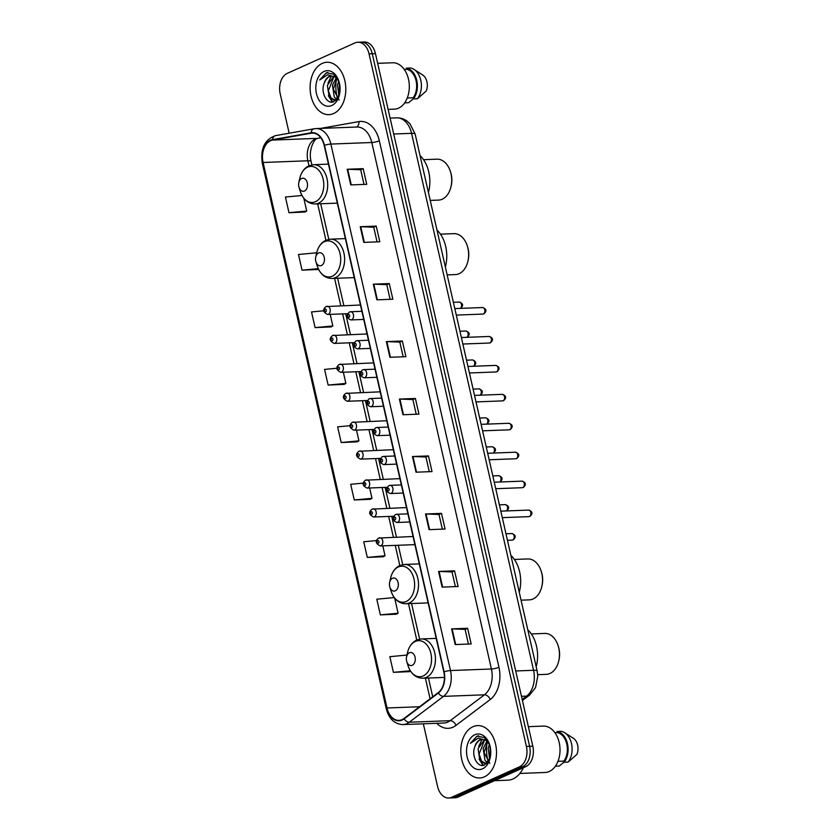 <?xml version="1.0" encoding="UTF-8"?>
<svg xmlns="http://www.w3.org/2000/svg" width="840" height="840" viewBox="0 0 840 840"><rect width="100%" height="100%" fill="white"/><g stroke="black" fill="none" stroke-linecap="round" stroke-linejoin="round"><path stroke-width="1.26" d="M423.339 723.818L437.556 786.387A16.38 11.151 -92.2 0 0 448.76 798L455.154 797.759A16.38 11.151 -92.2 0 0 458.084 797.055L525.788 766.615A16.38 11.151 -92.2 0 0 532.802 746.193L375.449 53.613A16.38 11.151 -92.2 0 0 364.245 42L361.053 42.126A16.38 11.151 -92.2 0 1 372.256 53.739A16.38 11.151 -92.2 0 0 361.053 42.126L357.851 42.242A16.38 11.151 -92.2 0 0 354.921 42.945L287.217 73.385A16.38 11.151 -92.2 0 0 280.203 93.807L289.159 133.214M448.76 798A16.38 11.151 -92.2 0 0 451.689 797.297L519.393 766.857L522.585 766.742A16.38 11.151 -92.2 0 0 529.599 746.319L372.256 53.739L529.599 746.319A16.38 11.151 -92.2 0 1 522.585 766.742L454.892 797.181L522.585 766.742L525.788 766.615M451.952 797.874A16.38 11.151 -92.2 0 0 454.892 797.181A16.38 11.151 -92.2 0 1 451.952 797.874M484.355 776.853A26.208 17.839 -92.2 0 0 496.188 747.6A26.208 17.839 -92.2 0 0 477.656 725.592A26.208 17.839 -92.2 0 0 472.962 726.716A26.208 17.839 -92.2 0 0 461.118 755.969A26.208 17.839 -92.2 0 0 479.651 777.976A26.208 17.839 -92.2 0 0 484.355 776.853A26.208 17.839 -92.2 0 0 496.188 747.6A26.208 17.839 -92.2 0 0 477.656 725.592A26.208 17.839 -92.2 0 0 472.962 726.716A26.208 17.839 -92.2 0 0 461.118 755.969A26.208 17.839 -92.2 0 0 479.651 777.976A26.208 17.839 -92.2 0 0 484.355 776.853M333.648 113.526A26.208 17.839 -92.2 0 0 345.492 84.273A26.208 17.839 -92.2 0 0 326.959 62.265A26.208 17.839 -92.2 0 0 322.256 63.389A26.208 17.839 -92.2 0 0 310.422 92.642A26.208 17.839 -92.2 0 0 328.955 114.65A26.208 17.839 -92.2 0 0 333.648 113.526A26.208 17.839 -92.2 0 0 345.492 84.273A26.208 17.839 -92.2 0 0 326.959 62.265A26.208 17.839 -92.2 0 0 322.256 63.389A26.208 17.839 -92.2 0 0 310.422 92.642A26.208 17.839 -92.2 0 0 328.955 114.65A26.208 17.839 -92.2 0 0 333.648 113.526M402.108 719.618A17.472 11.897 87.8 0 1 398.979 720.363A17.472 11.897 87.8 0 1 387.03 707.984L263.099 162.488A17.472 11.897 87.8 0 1 272.601 140.07L311.147 133.214A17.472 11.897 87.8 0 1 312.26 133.098A17.472 11.897 87.8 0 1 324.209 145.478L443.825 671.969A17.472 11.897 87.8 0 1 438.239 692.622L404.009 718.484A17.472 11.897 87.8 0 1 402.108 719.618M402.203 720.038A17.913 12.191 -92.2 0 0 404.156 718.872L438.386 693.01A17.913 12.191 -92.2 0 0 444.108 671.843L324.492 145.352A17.913 12.191 -92.2 0 0 311.105 132.783L272.559 139.64A17.913 12.191 -92.2 0 0 262.815 162.614L386.747 708.11A17.913 12.191 -92.2 0 0 402.203 720.038M301.969 195.489L285.421 197.033L288.981 212.709L304.952 212.027M316.459 253.911L316.218 252.829L298.473 254.489L302.032 270.155L318.003 269.483M323.82 310.79L311.524 311.945L315.084 327.611L331.055 326.928M336.945 368.245L324.576 369.401L328.135 385.067L344.117 384.384M406.969 655.063L389.844 656.67L393.404 672.336L409.374 671.654M394.254 597.576L376.793 599.214L380.352 614.88L396.322 614.198M376.562 540.561L363.741 541.758L367.3 557.424L383.271 556.742M363.31 483.126L350.69 484.302L354.249 499.979L370.219 499.296M350.112 425.681L337.638 426.846L341.197 442.522L357.168 441.84M519.393 766.857A16.38 11.151 -92.2 0 0 526.407 746.435L369.054 53.855A16.38 11.151 -92.2 0 0 357.851 42.242M373.296 284.172L389.288 283.563L392.847 299.229L376.856 299.838L373.296 284.172A4.368 0.851 167.2 0 1 373.81 284.161L377.37 299.817M360.245 226.716L376.236 226.107L379.796 241.773L363.804 242.382L360.245 226.716A4.368 0.851 167.2 0 1 360.759 226.716L364.319 242.361M347.193 169.26L363.185 168.651L366.744 184.317L350.753 184.926L347.193 169.26A4.368 0.851 167.2 0 1 347.707 169.26L351.267 184.916M412.461 456.53L428.453 455.921L432.012 471.587L416.02 472.195L412.461 456.53A4.368 0.851 167.2 0 1 412.976 456.53L416.524 472.175M425.513 513.986L441.504 513.377L445.064 529.043L429.072 529.652L425.513 513.986A4.368 0.851 167.2 0 1 426.027 513.986L429.587 529.631M438.564 571.442L454.556 570.832L458.115 586.499L442.124 587.107L438.564 571.442A4.368 0.851 167.2 0 1 439.079 571.431L442.638 587.087M451.616 628.887L467.607 628.278L471.167 643.954L455.175 644.563L451.616 628.887A4.368 0.851 167.2 0 1 452.13 628.887L455.69 644.543M386.358 341.618L402.339 341.008L405.899 356.685L389.918 357.294L386.358 341.618A4.368 0.851 167.2 0 1 386.862 341.618L390.421 357.273M399.409 399.074L415.391 398.465L418.95 414.141L402.969 414.75L399.409 399.074A4.368 0.851 167.2 0 1 399.924 399.074L403.473 414.729M415.391 398.465L412.892 399.588M416.22 414.236L412.881 399.567L399.924 399.074M402.339 341.008L399.84 342.143M403.169 356.79L399.83 342.111L386.862 341.618M467.607 628.278L465.108 629.412M468.426 644.059L465.098 629.38L452.13 628.887M454.556 570.832L452.046 571.956L439.079 571.431M441.504 513.377L438.995 514.5M442.323 529.148L438.995 514.469L426.027 513.986M428.453 455.921L425.943 457.044M429.272 471.692L425.933 457.013L412.976 456.53M363.185 168.651L360.675 169.775M364.004 184.422L360.675 169.743L347.707 169.26M376.236 226.107L373.727 227.231L360.759 226.716M389.288 283.563L386.788 284.687M390.106 299.334L386.778 284.655L373.81 284.161M341.197 442.522L358.932 440.864L357.021 441.913M356.486 430.112L358.932 440.864M354.249 499.979L371.983 498.32L370.072 499.37M369.642 487.977L371.983 498.32M367.3 557.424L385.035 555.765L383.135 556.825M382.788 545.853L385.035 555.765M380.352 614.88L398.097 613.221L396.186 614.282M394.663 598.111L398.097 613.221M393.404 672.336L410.298 670.761M410.487 671.045L409.238 671.738M328.135 385.067L345.881 383.407L343.969 384.468M343.34 372.236L345.881 383.407M315.084 327.611L332.829 325.952L330.918 327.012M330.194 314.37L332.829 325.952M302.032 270.155L318.244 268.642M318.507 269.199L317.867 269.556M288.981 212.709L306.726 211.05L304.815 212.1M303.839 198.334L306.726 211.05M452.046 571.925L455.375 586.603M373.727 227.199L377.055 241.878M487.242 742.203A29.484 20.076 -92.2 0 0 488.271 761.849M494.477 780.696L507.759 780.182A29.484 20.076 -92.2 0 0 513.041 778.922A29.484 20.076 -92.2 0 0 523.404 767.687M519.897 773.441L545.097 772.485A23.205 15.803 -92.2 0 0 549.255 771.488A23.205 15.803 -92.2 0 0 559.734 745.584A23.205 15.803 -92.2 0 0 543.323 726.096L528.37 726.674M488.995 743.253L485.625 740.229L482.181 739.295L479.976 739.83C477.582 740.975 475.881 743.232 474.873 746.613C476.606 742.707 478.538 740.439 480.669 739.799L482.076 739.379M489.605 759.381L488.229 748.303L489.51 744.461M490.161 757.796L490.067 746.225M487.473 762.867L484.985 760.337L483.147 748.503L486.99 741.143M489.804 763.34L484.071 752.482L487.652 741.72M486.749 763.602L485.3 763.885L479.903 760.536L478.076 748.692L484.449 739.662M485.3 763.885L486.465 763.844L481.604 761.082L479.084 754.078L484.565 740.219M489.815 745.3L484.47 737.583L477.015 736.102L470.4 743.306L478.223 738.119L485.625 740.229M482.528 768.821A17.808 12.117 -92.2 0 0 490.161 757.932A17.808 12.117 -92.2 0 0 489.657 744.786A17.808 12.117 -92.2 0 0 474.789 734.759A17.808 12.117 -92.2 0 0 467.166 756.956A17.808 12.117 -92.2 0 0 482.528 768.821M474.873 746.613C470.988 756.189 477.992 768.232 484.512 765.009L490.088 758.026M557.97 761.324L563.85 761.093A16.38 11.151 -92.2 0 0 566.779 744.082A16.38 11.151 -92.2 0 0 557.372 732.606L554.915 732.7M563.85 761.093L564.102 762.237L568.102 762.09L576.849 754.457A10.92 7.434 -92.2 0 0 573.405 738.308A10.92 7.434 -92.2 0 0 573.143 738.15M568.102 762.09A17.472 11.897 -92.2 0 0 564.7 732.711A17.472 11.897 -92.2 0 0 561.11 731.315L557.109 731.462L557.372 732.606M564.102 762.237A17.472 11.897 -92.2 0 0 567.483 743.757A17.472 11.897 -92.2 0 0 557.109 731.462M564.06 762.058L559.283 766.049L555.376 766.196M470.4 743.306L477.005 736.323L478.58 735.819M483.546 765.303L480.911 761.817M482.979 765.387L479.094 759.066M478.727 746.351L482.118 739.368M488.88 745.962L489.405 744.198M537.716 674.678L546.294 674.352A20.475 13.944 -92.2 0 0 549.969 673.47A20.475 13.944 -92.2 0 0 558.747 660.954A20.475 13.944 -92.2 0 0 558.17 645.834A20.475 13.944 -92.2 0 0 544.74 633.423L531.3 633.938M409.385 652.743A6.552 4.463 -92.2 0 0 406.581 656.754A6.552 4.463 -92.2 0 0 406.76 661.595A6.552 4.463 -92.2 0 0 412.241 665.28A6.552 4.463 -92.2 0 0 415.044 657.111A6.552 4.463 -92.2 0 0 409.385 652.743M536.183 666.76A30.03 20.444 -92.2 0 0 527.793 629.811M558.747 660.954L558.978 659.936A17.745 12.085 -92.2 0 0 558.485 646.832L558.17 645.834M521.062 600.18L529.368 599.865A20.475 13.944 -92.2 0 0 533.043 598.994A20.475 13.944 -92.2 0 0 541.821 586.467A20.475 13.944 -92.2 0 0 541.254 571.357A20.475 13.944 -92.2 0 0 527.814 558.947L514.385 559.45M392.469 578.267A6.552 4.463 -92.2 0 0 389.655 582.267A6.552 4.463 -92.2 0 0 389.844 587.107A6.552 4.463 -92.2 0 0 395.315 590.803A6.552 4.463 -92.2 0 0 398.118 582.635A6.552 4.463 -92.2 0 0 392.469 578.267M519.267 592.284A30.03 20.444 -92.2 0 0 510.867 555.335M541.821 586.467L542.062 585.449A17.745 12.085 -92.2 0 0 541.558 572.355L541.254 571.357M447.153 274.89L455.469 274.575A20.475 13.944 -92.2 0 0 459.144 273.704A20.475 13.944 -92.2 0 0 467.922 261.177A20.475 13.944 -92.2 0 0 467.344 246.057A20.475 13.944 -92.2 0 0 453.915 233.646L440.475 234.161M318.56 252.977A6.552 4.463 -92.2 0 0 315.756 256.977A6.552 4.463 -92.2 0 0 315.935 261.817A6.552 4.463 -92.2 0 0 321.405 265.514A6.552 4.463 -92.2 0 0 324.219 257.334A6.552 4.463 -92.2 0 0 318.56 252.977M445.358 266.984A30.03 20.444 -92.2 0 0 436.968 230.044M467.922 261.177L468.153 260.159A17.745 12.085 -92.2 0 0 467.659 247.054L467.344 246.057M430.227 200.413L438.543 200.099A20.475 13.944 -92.2 0 0 442.218 199.216A20.475 13.944 -92.2 0 0 450.996 186.701A20.475 13.944 -92.2 0 0 450.419 171.581A20.475 13.944 -92.2 0 0 436.989 159.169L423.549 159.684M301.644 178.49A6.552 4.463 -92.2 0 0 298.83 182.501A6.552 4.463 -92.2 0 0 299.019 187.341A6.552 4.463 -92.2 0 0 304.49 191.027A6.552 4.463 -92.2 0 0 307.293 182.858A6.552 4.463 -92.2 0 0 301.644 178.49M428.431 192.507A30.03 20.444 -92.2 0 0 420.042 155.558M450.996 186.701L451.238 185.682A17.745 12.085 -92.2 0 0 450.733 172.578L450.419 171.581M336.536 78.876A29.484 20.076 -92.2 0 0 337.565 98.522M388.122 109.389L394.391 109.148A23.205 15.803 -92.2 0 0 398.548 108.161A23.205 15.803 -92.2 0 0 409.028 82.257A23.205 15.803 -92.2 0 0 392.627 62.769L377.664 63.336M338.289 79.926L334.919 76.902L331.485 75.968L329.269 76.492C326.875 77.648 325.175 79.905 324.167 83.276C325.899 79.38 327.831 77.112 329.963 76.472L331.369 76.052M338.898 96.054L337.522 84.977L338.804 81.133M339.455 94.458L339.36 82.898M336.767 99.54L334.278 97.01L332.441 85.176L336.284 77.816M339.098 100.013L333.365 89.156L336.945 78.393M336.042 100.275L334.593 100.558L329.207 97.209L327.369 85.365L333.753 76.335M335.769 100.506L330.897 97.745L328.387 90.752L333.858 76.892M339.108 81.974L333.774 74.256L326.308 72.765L319.694 79.979L327.516 74.792L334.919 76.902M331.821 105.483A17.808 12.117 -92.2 0 0 339.455 94.605A17.808 12.117 -92.2 0 0 338.961 81.459A17.808 12.117 -92.2 0 0 324.082 71.431A17.808 12.117 -92.2 0 0 316.459 93.629A17.808 12.117 -92.2 0 0 331.821 105.483M324.167 83.276C320.292 92.862 327.285 104.906 333.816 101.682L339.381 94.689M407.264 97.986L413.144 97.766A16.38 11.151 -92.2 0 0 416.073 80.745A16.38 11.151 -92.2 0 0 406.665 69.279L404.219 69.373M413.144 97.766L413.395 98.91L417.396 98.752L426.143 91.13A10.92 7.434 -92.2 0 0 422.699 74.981A10.92 7.434 -92.2 0 0 422.447 74.823M417.396 98.752A17.472 11.897 -92.2 0 0 413.994 69.384A17.472 11.897 -92.2 0 0 410.403 67.987L406.413 68.135L406.665 69.279M413.395 98.91A17.472 11.897 -92.2 0 0 416.776 80.43A17.472 11.897 -92.2 0 0 406.413 68.135M413.354 98.721L408.587 102.722L404.67 102.868M319.694 79.979L326.298 72.986L327.873 72.482M332.84 101.976L330.204 98.49M332.272 102.06L328.387 95.739M328.02 83.013L331.411 76.041M338.173 82.635L338.699 80.871M532.802 746.193L526.407 746.435M458.084 797.055L451.689 797.297M375.449 53.613L369.054 53.855M522.176 699.426L526.575 696.108L521.462 696.297M537.159 671.045A10.92 2.121 167.2 0 0 533.558 670.288L411.569 133.339A21.84 14.868 -92.2 0 0 396.627 117.852C400.512 117.758 404.04 118.881 407.221 121.233L409.962 123.742L415.159 134.085L537.159 671.045L537.8 676L535.542 687.572L529.599 695.079A10.92 7.224 -127.1 0 1 526.575 696.108A21.84 14.868 -92.2 0 0 533.558 670.288L515.707 670.971M415.159 134.085A10.92 2.121 167.2 0 0 411.569 133.339L393.719 134.012M272.601 140.07L317.363 138.369A17.472 11.897 -92.2 0 0 315.346 138.989A17.472 11.897 -92.2 0 0 307.86 160.776L308.994 165.764M320.764 137.76L317.363 138.369A9.828 7.171 79.9 0 0 318.087 138.285L317.247 138.558C314.255 138.6 308.081 150.675 311.105 161.459A9.828 1.911 167.2 0 0 307.86 160.776L263.099 162.488M387.03 707.984L419.548 706.745M320.691 128.405L358.911 121.601A27.3 18.585 87.8 0 1 379.323 140.774L498.939 667.254A5.46 1.06 167.2 0 1 491.411 668.997L450.481 670.551A21.84 14.868 87.8 0 1 443.499 696.371L409.269 722.232A21.84 14.868 87.8 0 1 406.896 723.65A21.84 14.868 87.8 0 1 402.98 724.584L443.909 723.03A21.84 14.868 -92.2 0 0 447.825 722.096A21.84 14.868 -92.2 0 0 450.209 720.678L484.428 694.817A21.84 14.868 -92.2 0 0 491.411 668.997L371.794 142.506A21.84 14.868 -92.2 0 0 356.864 127.019L315.935 128.583A21.84 14.868 87.8 0 1 330.866 144.071L450.481 670.551A5.46 1.06 167.2 0 0 444.108 671.843M404.156 718.872A5.46 3.612 -127.1 0 0 409.269 722.232L450.209 720.678A5.46 3.612 52.9 0 1 455.983 725.393A27.3 18.585 87.8 0 1 436.769 723.303M324.492 145.352A5.46 1.06 -12.8 0 1 330.866 144.071L371.794 142.506A5.46 1.06 167.2 0 0 379.323 140.774M314.538 128.73A21.84 14.868 87.8 0 1 315.935 128.583L314.139 128.772A5.46 3.98 -100.1 0 1 314.538 128.73M311.105 132.783A5.46 3.98 -100.1 0 1 314.139 128.772L275.594 135.629C264.642 139.482 260.222 148.68 262.311 163.233L386.253 708.729A5.46 1.06 -12.8 0 1 386.747 708.11M498.939 667.254A27.3 18.585 87.8 0 1 490.214 699.531A5.46 3.612 52.9 0 0 484.428 694.817L443.499 696.371A5.46 3.612 -127.1 0 1 438.386 693.01M272.559 139.64A5.46 3.98 -100.1 0 1 275.594 135.629M262.815 162.614A5.46 1.06 167.2 0 0 262.311 163.233M490.214 699.531L455.983 725.393M356.213 127.05A5.46 3.98 79.9 0 0 358.911 121.601M311.147 133.214L313.383 133.13M317.656 203.879L325.92 240.251C321.258 242.529 318.203 246.677 316.743 252.693A18.06 12.296 -92.2 0 1 324.481 241.647A18.06 12.296 -92.2 0 1 340.064 253.68A18.06 12.296 -92.2 0 1 332.336 276.192A18.06 12.296 -92.2 0 1 317.247 266.017L315.935 261.817M334.582 278.355L340.809 305.76M342.647 313.887L347.382 334.698M349.23 342.825L353.955 363.636M355.803 371.763L360.528 392.574M362.376 400.701L367.101 421.512M368.949 429.639L373.674 450.44M375.522 458.567L380.247 479.378M382.095 487.505L386.82 508.316M388.668 516.442L393.393 537.254M395.241 545.38L399.819 565.541C395.168 567.819 392.102 571.966 390.642 577.983A18.06 12.296 -92.2 0 1 398.391 566.937A18.06 12.296 -92.2 0 1 413.973 578.97A18.06 12.296 -92.2 0 1 406.235 601.482A18.06 12.296 -92.2 0 1 391.156 591.318L389.844 587.107M408.481 603.645L416.745 640.017C412.083 642.306 409.028 646.443 407.568 652.46A18.06 12.296 -92.2 0 1 415.306 641.424A18.06 12.296 -92.2 0 1 430.899 653.447A18.06 12.296 -92.2 0 1 423.161 675.969A18.06 12.296 -92.2 0 1 408.072 665.795L406.76 661.595M425.407 678.132L430.091 698.775M444.444 677.408L422.804 678.226A19.656 13.377 -92.2 0 0 426.332 677.387A19.656 13.377 -92.2 0 0 435.215 655.452A19.656 13.377 -92.2 0 0 421.312 638.946L416.735 640.028M428.127 602.9L405.888 603.75A19.656 13.377 -92.2 0 0 409.416 602.91A19.656 13.377 -92.2 0 0 418.288 580.965A19.656 13.377 -92.2 0 0 404.387 564.459L399.819 565.541M354.228 277.61L331.979 278.46A19.656 13.377 -92.2 0 0 335.506 277.62A19.656 13.377 -92.2 0 0 344.389 255.675A19.656 13.377 -92.2 0 0 330.488 239.169L325.909 240.251M307.566 167.171A18.06 12.296 -92.2 0 0 299.817 178.206C301.276 172.19 304.332 168.053 308.983 165.774L313.562 164.692A19.656 13.377 -92.2 0 1 327.464 181.198A19.656 13.377 -92.2 0 1 318.581 203.133A19.656 13.377 -92.2 0 1 315.063 203.973C308.049 203.753 303.135 199.605 300.321 191.541A18.06 12.296 -92.2 0 0 315.409 201.716A18.06 12.296 -92.2 0 0 323.148 179.193A18.06 12.296 -92.2 0 0 307.566 167.171M512.673 539.973A3.276 2.226 -92.2 0 0 514.154 536.308A3.276 2.226 -92.2 0 0 511.833 533.558C515.802 534.944 516.264 537.043 513.198 539.847L512.085 540.11A3.276 2.226 -92.2 0 0 512.673 539.973M379.166 537.936A4.095 2.793 87.8 0 1 379.901 537.768A4.095 2.793 87.8 0 1 382.788 541.202A4.095 2.793 87.8 0 1 380.94 545.779A4.095 2.793 87.8 0 1 380.205 545.948L414.897 544.635M378.346 543.239A1.365 0.935 -92.2 0 0 377.758 540.624A1.365 0.935 -92.2 0 0 378.346 543.239M506.279 510.941A3.276 2.226 -92.2 0 0 507.549 507.234A3.276 2.226 -92.2 0 0 505.26 504.63C509.229 506.016 509.681 508.106 506.625 510.909L506.594 510.93M372.582 509.009A4.095 2.793 87.8 0 1 373.317 508.83A4.095 2.793 87.8 0 1 376.215 512.264A4.095 2.793 87.8 0 1 374.367 516.841A4.095 2.793 87.8 0 1 373.632 517.01L393.635 516.254M371.774 514.301A1.365 0.935 -92.2 0 0 371.185 511.697A1.365 0.935 -92.2 0 0 371.774 514.301M499.706 482.003A3.276 2.226 -92.2 0 0 500.976 478.296A3.276 2.226 -92.2 0 0 498.687 475.692C502.656 477.078 503.108 479.168 500.052 481.981L500.021 481.992M366.009 480.07A4.095 2.793 87.8 0 1 366.744 479.892A4.095 2.793 87.8 0 1 369.642 483.336A4.095 2.793 87.8 0 1 367.794 487.904A4.095 2.793 87.8 0 1 367.059 488.082L387.062 487.316M365.201 485.373A1.365 0.935 -92.2 0 0 364.613 482.759A1.365 0.935 -92.2 0 0 365.201 485.373M493.132 453.065A3.276 2.226 -92.2 0 0 494.403 449.369A3.276 2.226 -92.2 0 0 492.114 446.754C496.083 448.14 496.534 450.24 493.469 453.044L493.437 453.054M359.436 451.132A4.095 2.793 87.8 0 1 360.171 450.954A4.095 2.793 87.8 0 1 363.069 454.398A4.095 2.793 87.8 0 1 361.221 458.966A4.095 2.793 87.8 0 1 360.486 459.144L380.489 458.378M358.628 456.435A1.365 0.935 -92.2 0 0 358.029 453.82A1.365 0.935 -92.2 0 0 358.628 456.435M486.56 424.127A3.276 2.226 -92.2 0 0 487.83 420.431A3.276 2.226 -92.2 0 0 485.541 417.816C489.51 419.202 489.962 421.302 486.896 424.106L486.864 424.116M352.863 422.195A4.095 2.793 87.8 0 1 353.598 422.026A4.095 2.793 87.8 0 1 356.496 425.46A4.095 2.793 87.8 0 1 354.648 430.028A4.095 2.793 87.8 0 1 353.913 430.206L373.916 429.45M352.055 427.497A1.365 0.935 -92.2 0 0 351.456 424.882A1.365 0.935 -92.2 0 0 352.055 427.497M479.987 395.199A3.276 2.226 -92.2 0 0 481.257 391.493A3.276 2.226 -92.2 0 0 478.957 388.889C482.937 390.264 483.389 392.364 480.322 395.168L480.291 395.189M346.29 393.256A4.095 2.793 87.8 0 1 347.025 393.089A4.095 2.793 87.8 0 1 349.923 396.522A4.095 2.793 87.8 0 1 348.075 401.1A4.095 2.793 87.8 0 1 347.34 401.268L367.343 400.512M345.481 398.559A1.365 0.935 -92.2 0 0 344.883 395.945A1.365 0.935 -92.2 0 0 345.481 398.559M473.403 366.261A3.276 2.226 -92.2 0 0 474.684 362.555A3.276 2.226 -92.2 0 0 472.385 359.951C476.364 361.337 476.816 363.426 473.75 366.23L473.718 366.251M339.717 364.329A4.095 2.793 87.8 0 1 340.452 364.151A4.095 2.793 87.8 0 1 343.35 367.594A4.095 2.793 87.8 0 1 341.502 372.162A4.095 2.793 87.8 0 1 340.767 372.341L360.769 371.574M338.909 369.621A1.365 0.935 -92.2 0 0 338.31 367.017A1.365 0.935 -92.2 0 0 338.909 369.621M466.83 337.323A3.276 2.226 -92.2 0 0 468.111 333.617A3.276 2.226 -92.2 0 0 465.812 331.012C469.791 332.399 470.243 334.488 467.177 337.302L467.145 337.312M333.144 335.391A4.095 2.793 87.8 0 1 333.879 335.213A4.095 2.793 87.8 0 1 336.777 338.656A4.095 2.793 87.8 0 1 334.919 343.224A4.095 2.793 87.8 0 1 334.183 343.403L354.197 342.636M332.336 340.694A1.365 0.935 -92.2 0 0 331.737 338.079A1.365 0.935 -92.2 0 0 332.336 340.694M460.257 308.385A3.276 2.226 -92.2 0 0 461.538 304.689A3.276 2.226 -92.2 0 0 459.239 302.075C463.207 303.461 463.669 305.56 460.604 308.364L460.572 308.375M326.571 306.453A4.095 2.793 87.8 0 1 327.306 306.274A4.095 2.793 87.8 0 1 330.194 309.719A4.095 2.793 87.8 0 1 328.346 314.286A4.095 2.793 87.8 0 1 327.611 314.465L347.613 313.698M325.752 311.756A1.365 0.935 -92.2 0 0 325.164 309.141A1.365 0.935 -92.2 0 0 325.752 311.756M528.57 510.09C532.549 511.476 533.001 513.566 529.935 516.38L528.822 516.642A3.276 2.226 -92.2 0 0 529.41 516.495A3.276 2.226 -92.2 0 0 530.891 512.841A3.276 2.226 -92.2 0 0 528.57 510.09L500.829 511.151M397.677 522.302A4.095 2.793 87.8 0 1 396.942 522.48C392.532 520.748 392.007 518.112 395.378 514.595L396.637 514.29A4.095 2.793 87.8 0 1 399.536 517.734A4.095 2.793 87.8 0 1 397.677 522.302M394.495 517.156A1.365 0.935 -92.2 0 0 395.094 519.771A1.365 0.935 -92.2 0 0 394.495 517.156M395.903 514.469A4.095 2.793 87.8 0 1 396.637 514.29L407.904 513.86M521.997 481.152C525.966 482.538 526.428 484.638 523.362 487.442L522.249 487.704A3.276 2.226 -92.2 0 0 522.837 487.557A3.276 2.226 -92.2 0 0 524.317 483.903A3.276 2.226 -92.2 0 0 521.997 481.152L494.256 482.213M391.104 493.364A4.095 2.793 87.8 0 1 390.369 493.542C385.959 491.81 385.434 489.174 388.805 485.656L390.065 485.352A4.095 2.793 87.8 0 1 392.952 488.796A4.095 2.793 87.8 0 1 391.104 493.364M387.923 488.219A1.365 0.935 -92.2 0 0 388.51 490.833A1.365 0.935 -92.2 0 0 387.923 488.219M389.33 485.531A4.095 2.793 87.8 0 1 390.065 485.352L401.331 484.932M515.424 452.214C519.393 453.6 519.855 455.7 516.789 458.504L515.676 458.766A3.276 2.226 -92.2 0 0 516.264 458.63A3.276 2.226 -92.2 0 0 517.745 454.965A3.276 2.226 -92.2 0 0 515.424 452.214L487.683 453.274M384.531 464.436A4.095 2.793 87.8 0 1 383.796 464.604C379.386 462.872 378.861 460.247 382.231 456.719L383.492 456.425A4.095 2.793 87.8 0 1 386.379 459.858A4.095 2.793 87.8 0 1 384.531 464.436M381.35 459.281A1.365 0.935 -92.2 0 0 381.938 461.895A1.365 0.935 -92.2 0 0 381.35 459.281M382.756 456.593A4.095 2.793 87.8 0 1 383.492 456.425L394.758 455.994M508.851 423.286C512.82 424.662 513.282 426.762 510.216 429.566L509.103 429.828A3.276 2.226 -92.2 0 0 509.691 429.692A3.276 2.226 -92.2 0 0 511.171 426.038A3.276 2.226 -92.2 0 0 508.851 423.286L481.11 424.337M377.958 435.498A4.095 2.793 87.8 0 1 377.223 435.666C372.803 433.933 372.288 431.308 375.648 427.781L376.908 427.487A4.095 2.793 87.8 0 1 379.806 430.92A4.095 2.793 87.8 0 1 377.958 435.498M374.776 430.353A1.365 0.935 -92.2 0 0 375.365 432.957A1.365 0.935 -92.2 0 0 374.776 430.353M376.183 427.665A4.095 2.793 87.8 0 1 376.908 427.487L388.185 427.056M502.278 394.349C506.247 395.735 506.699 397.824 503.643 400.638L502.53 400.89A3.276 2.226 -92.2 0 0 503.108 400.754A3.276 2.226 -92.2 0 0 504.588 397.1A3.276 2.226 -92.2 0 0 502.278 394.349L474.537 395.399M371.385 406.56A4.095 2.793 87.8 0 1 370.65 406.739C366.23 405.006 365.705 402.37 369.075 398.843L370.335 398.548A4.095 2.793 87.8 0 1 373.233 401.993A4.095 2.793 87.8 0 1 371.385 406.56M368.204 401.415A1.365 0.935 -92.2 0 0 368.792 404.019A1.365 0.935 -92.2 0 0 368.204 401.415M369.6 398.727A4.095 2.793 87.8 0 1 370.335 398.548L381.602 398.118M495.705 365.411C499.674 366.796 500.126 368.886 497.06 371.7L495.947 371.963A3.276 2.226 -92.2 0 0 496.534 371.816A3.276 2.226 -92.2 0 0 498.015 368.161A3.276 2.226 -92.2 0 0 495.705 365.411L467.954 366.471M364.812 377.622A4.095 2.793 87.8 0 1 364.077 377.8C359.656 376.068 359.131 373.433 362.502 369.915L363.762 369.611A4.095 2.793 87.8 0 1 366.66 373.055A4.095 2.793 87.8 0 1 364.812 377.622M361.631 372.477A1.365 0.935 -92.2 0 0 362.219 375.092A1.365 0.935 -92.2 0 0 361.631 372.477M363.027 369.789A4.095 2.793 87.8 0 1 363.762 369.611L375.029 369.18M489.132 336.473C493.101 337.858 493.553 339.959 490.487 342.762L489.374 343.024A3.276 2.226 -92.2 0 0 489.962 342.878A3.276 2.226 -92.2 0 0 491.442 339.224A3.276 2.226 -92.2 0 0 489.132 336.473L461.381 337.533M358.239 348.684A4.095 2.793 87.8 0 1 357.504 348.863C353.084 347.13 352.558 344.505 355.929 340.977L357.189 340.683A4.095 2.793 87.8 0 1 360.087 344.117A4.095 2.793 87.8 0 1 358.239 348.684M355.047 343.539A1.365 0.935 -92.2 0 0 355.645 346.154A1.365 0.935 -92.2 0 0 355.047 343.539M356.454 340.851A4.095 2.793 87.8 0 1 357.189 340.683L368.456 340.253M482.548 307.534C486.528 308.921 486.98 311.02 483.913 313.824L482.8 314.087A3.276 2.226 -92.2 0 0 483.389 313.95A3.276 2.226 -92.2 0 0 484.869 310.286A3.276 2.226 -92.2 0 0 482.548 307.534L454.808 308.595M351.666 319.756A4.095 2.793 87.8 0 1 350.931 319.925C346.51 318.192 345.986 315.567 349.356 312.039L350.616 311.745A4.095 2.793 87.8 0 1 353.514 315.179A4.095 2.793 87.8 0 1 351.666 319.756M348.474 314.601A1.365 0.935 -92.2 0 0 349.072 317.216A1.365 0.935 -92.2 0 0 348.474 314.601M349.881 311.913A4.095 2.793 87.8 0 1 350.616 311.745L361.882 311.315M396.627 117.852L390.106 118.104M529.599 695.079L522.417 700.508M386.253 708.729C388.973 718.883 394.558 724.175 402.98 724.584M320.796 137.802L318.087 138.285M311.105 161.459L311.881 164.871M320.712 203.763L328.797 239.347M337.638 278.24L343.865 305.644M345.713 313.772L350.438 334.582M352.286 342.709L357.01 363.52M358.858 371.647L363.584 392.459M365.431 400.586L370.156 421.397M372.005 429.524L376.73 450.324M378.578 458.451L383.303 479.262M385.151 487.389L389.886 508.2M391.724 516.327L396.459 537.138M398.296 545.265L402.707 564.648M411.537 603.529L419.622 639.125M428.463 678.017L432.726 696.791M573.405 738.308L564.7 732.711M406.581 656.754L407.568 652.46M422.804 678.226C415.79 678.006 410.886 673.859 408.072 665.795M436.191 638.379L421.312 638.946M389.655 582.267L390.642 577.983M405.888 603.75C398.874 603.519 393.96 599.372 391.156 591.318M419.265 563.892L404.387 564.459M315.756 256.977L316.743 252.693M331.979 278.46C324.965 278.229 320.061 274.082 317.247 266.017M345.366 238.602L330.488 239.169M299.019 187.341L300.321 191.541M298.83 182.501L299.817 178.206M337.302 203.133L315.063 203.973M328.44 164.126L313.562 164.692M335.769 100.517L334.593 100.558M422.699 74.981L413.994 69.384M511.833 533.558L505.974 533.788M413.049 536.508L378.63 538.062C375.007 540.939 375.532 543.564 380.205 545.948M512.085 540.11L507.455 540.288M505.26 504.63L499.401 504.851M406.476 507.57L372.057 509.124C368.435 512.001 368.959 514.626 373.632 517.01M498.687 475.692L492.828 475.913M399.903 478.632L365.484 480.186C361.862 483.063 362.387 485.699 367.059 488.082M492.114 446.754L486.255 446.975M393.32 449.694L358.911 451.259C355.288 454.125 355.814 456.761 360.486 459.144M485.541 417.816L479.671 418.047M386.747 420.756L352.338 422.32C348.716 425.197 349.23 427.822 353.913 430.206M478.957 388.889L473.099 389.109M380.173 391.829L345.765 393.382C342.132 396.26 342.657 398.885 347.34 401.268M472.385 359.951L466.526 360.171M373.601 362.891L339.192 364.445C335.559 367.322 336.084 369.947 340.767 372.341M465.812 331.012L459.953 331.233M367.028 333.953L332.619 335.506C328.986 338.383 329.511 341.019 334.183 343.403M459.239 302.075L453.38 302.295M360.455 305.014L326.046 306.579C322.413 309.445 322.938 312.081 327.611 314.465M528.822 516.642L502.31 517.65M409.752 521.986L396.942 522.48M522.249 487.704L495.737 488.712M403.179 493.059L390.369 493.542M515.676 458.766L489.153 459.774M396.606 464.121L383.796 464.604M509.103 429.828L482.58 430.836M390.022 435.183L377.223 435.666M502.53 400.89L476.007 401.909M383.45 406.245L370.65 406.739M495.947 371.963L469.434 372.971M376.877 377.307L364.077 377.8M489.374 343.024L462.861 344.032M370.304 348.38L357.504 348.863M482.8 314.087L456.288 315.094M363.731 319.442L350.931 319.925"/></g></svg>
